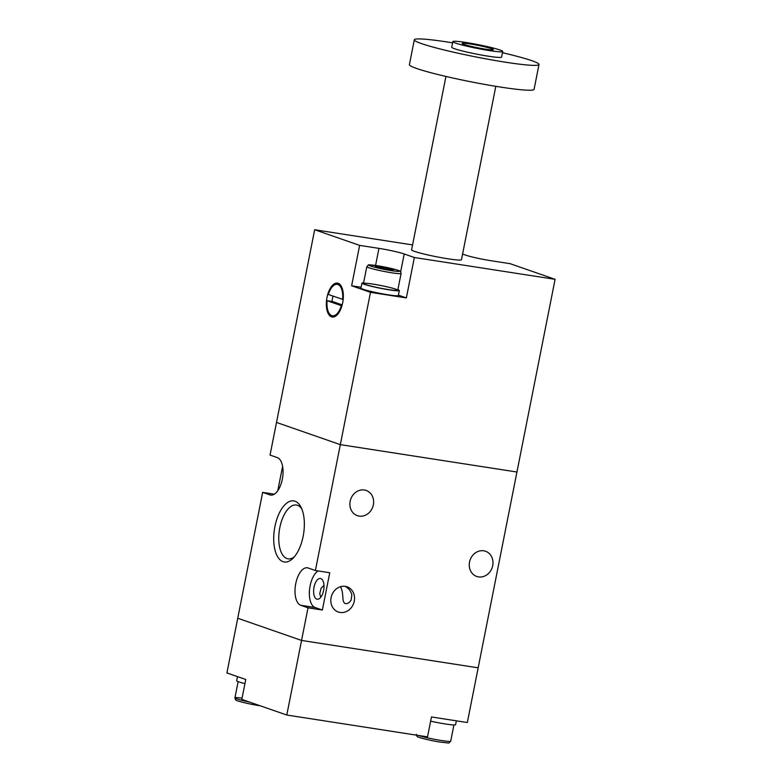 <?xml version="1.0" encoding="UTF-8"?>
<svg xmlns="http://www.w3.org/2000/svg" width="782" height="782" viewBox="0 0 782 782"><rect width="100%" height="100%" fill="white"/><g stroke="black" fill="none" stroke-linecap="round" stroke-linejoin="round"><path stroke-width="1.17" d="M431.459 716.967L467.333 722.529L516.941 472.025L340.326 444.635L315.4 570.508L308.157 567.986A19.061 9.101 98.8 0 0 307.385 567.8A19.061 9.101 98.8 0 0 295.752 583.607A19.061 9.101 98.8 0 0 300.767 605.288L308.02 607.809L301.559 640.438L478.164 667.828L301.559 640.438L286.789 715.031L427.519 736.859L431.459 716.967M412.573 244.922L314.667 229.742L276.505 422.436L340.326 444.635L276.505 422.436L270.044 455.065L277.297 457.597A19.061 9.101 98.8 0 1 282.312 479.268A19.061 9.101 98.8 0 1 270.689 495.084A19.061 9.101 98.8 0 1 269.917 494.889L262.664 492.367L226.907 672.94L245.763 679.499L241.824 699.391L286.789 715.031M237.738 618.239L301.559 640.438L237.738 618.239M244.952 683.615A19.061 1.456 -168.8 0 1 238.833 681.875A19.061 1.456 -168.8 0 1 236.692 680.741L237.503 676.626M238.139 681.621L234.923 697.827A17.478 1.339 11.2 0 0 249.517 702.07A17.478 1.339 11.2 0 1 234.923 697.827A17.478 1.339 11.2 0 1 242.068 698.15M456.346 720.828L455.583 724.679A19.061 1.456 -168.8 0 1 430.638 721.151M453.912 724.943L450.706 741.15A17.478 1.339 11.2 0 1 441.537 740.534A17.478 1.339 11.2 0 1 418.575 735.471A17.478 1.339 11.2 0 0 441.537 740.534A17.478 1.339 11.2 0 0 450.706 741.15C447.754 743.662 452.064 743.232 440.374 742.118C430.902 740.72 418.155 737.475 417.842 736.82C417.314 737.064 416.845 736.243 416.415 734.366M314.022 587.194A10.489 5.005 98.8 0 1 320.415 578.504A10.489 5.005 98.8 0 1 323.592 590.527A10.489 5.005 98.8 0 1 317.199 599.227A10.489 5.005 98.8 0 1 314.022 587.194M340.659 586.656L342.281 591.583L342.907 597.253C342.887 601.055 343.787 603.176 345.595 603.626C347.589 603.851 349.427 602.678 351.118 600.107L351.851 594.907C350.883 591.104 348.635 588.25 345.106 586.334M320.786 597.262L319.73 593.665L321.089 588.289L323.973 585.288M492.709 565.65A13.343 11.681 109.2 0 0 485.505 551.251A13.343 11.681 109.2 0 0 469.532 562.053A13.343 11.681 109.2 0 0 476.737 576.461A13.343 11.681 109.2 0 0 492.709 565.65M274.922 526.53A30.909 14.75 98.8 0 1 300.923 507.019A30.909 14.75 98.8 0 1 303.142 536.344A30.909 14.75 98.8 0 1 292.967 558.319A30.909 14.75 98.8 0 1 277.454 556.442A30.909 14.75 98.8 0 1 274.922 526.53M274.355 494.175L262.664 492.367M277.776 490.725L282.605 466.336M373.346 504.859A13.343 11.681 109.2 0 0 366.142 490.451A13.343 11.681 109.2 0 0 350.16 501.262A13.343 11.681 109.2 0 0 357.364 515.661A13.343 11.681 109.2 0 0 373.346 504.859M331.089 597.614A13.343 11.681 109.2 0 0 338.293 612.013A13.343 11.681 109.2 0 0 354.266 601.202A13.343 11.681 109.2 0 0 347.061 586.803A13.343 11.681 109.2 0 0 331.089 597.614M308.02 607.809L322.37 610.038L329.75 572.737L315.4 570.508M322.37 610.038L315.117 607.506A19.061 9.101 98.8 0 1 310.102 585.835A19.061 9.101 98.8 0 1 318.069 570.928M294.364 556.794A27.223 12.991 98.8 0 1 288.069 558.837A27.223 12.991 98.8 0 1 279.819 527.615A27.223 12.991 98.8 0 1 296.407 505.035A27.223 12.991 98.8 0 1 301.793 508.887M406.357 297.913L414.352 257.503L404.206 253.974A19.061 1.456 11.2 0 0 378.947 248.373L359.632 245.382L351.626 285.782L370.482 292.341L406.357 297.913L398.419 295.146M361.108 287.258L351.626 285.782M414.352 257.503L555.093 279.33L516.941 472.025L340.326 444.635L370.482 292.341M555.093 279.33L510.128 263.681L490.813 260.689A19.061 1.456 11.2 0 1 465.554 255.098L462.592 254.062M327.013 297.356A17.155 8.191 -81.2 0 0 332.213 317.033A17.155 8.191 -81.2 0 0 342.672 302.8A17.155 8.191 -81.2 0 0 337.472 283.123A17.155 8.191 -81.2 0 0 327.013 297.356M314.667 229.742L359.632 245.382M495.808 86.313L461.468 259.732A25.425 1.945 -168.8 0 1 448.135 258.822A25.425 1.945 -168.8 0 1 411.596 249.849L445.935 76.441M333.015 296.124A17.155 8.191 -81.2 0 0 332.526 298.206A17.155 8.191 -81.2 0 0 332.037 301.481M342.193 304.892L332.643 301.569L327.12 300.718A15.884 7.585 -81.2 0 0 332.409 315.781A15.884 7.585 -81.2 0 0 341.333 305.654L327.12 300.718M341.959 305.752L341.333 305.654M342.565 299.447A15.884 7.585 -81.2 0 0 337.277 284.374A15.884 7.585 -81.2 0 0 328.352 294.501L343.171 299.535M466.16 42.511A25.425 1.945 -168.8 0 1 502.699 51.495A25.425 1.945 -168.8 0 1 489.366 50.586A25.425 1.945 -168.8 0 1 452.827 41.612A25.425 1.945 -168.8 0 1 466.16 42.511M485.016 49.08A15.884 1.212 -168.8 0 1 462.211 43.567A15.884 1.212 -168.8 0 1 470.51 44.027A15.884 1.212 -168.8 0 1 486.433 47.233A15.884 1.212 -168.8 0 1 493.286 49.725A15.884 1.212 -168.8 0 1 485.016 49.08M502.699 51.495L501.594 57.086A25.425 1.945 -168.8 0 1 488.261 56.187A25.425 1.945 -168.8 0 1 451.722 47.213L452.827 41.612M502.464 52.717A63.557 4.858 -168.8 0 1 539.003 64.495A63.557 4.858 -168.8 0 1 505.671 62.237A63.557 4.858 -168.8 0 1 414.313 39.804A63.557 4.858 -168.8 0 1 447.646 42.052A63.557 4.858 -168.8 0 1 452.583 42.844M539.003 64.495L534.077 89.353A63.557 4.858 -168.8 0 1 500.744 87.105A63.557 4.858 -168.8 0 1 409.397 64.671L414.313 39.804M363.601 282.869A19.061 1.456 11.2 0 0 361.929 283.133L360.942 288.108A19.061 1.456 11.2 0 0 363.092 289.242A19.061 1.456 11.2 0 0 383.991 294.11A19.061 1.456 11.2 0 0 398.351 295.508L399.338 290.542A19.061 1.456 11.2 0 0 397.891 289.663M361.929 283.133A19.061 1.456 11.2 0 0 364.07 284.267A19.061 1.456 11.2 0 0 384.979 289.135A19.061 1.456 11.2 0 0 399.338 290.542M376.572 267.043L376.699 266.379L376.572 267.043M384.402 268.93L384.666 267.62L380.541 267.688L376.699 266.379L380.541 267.688L384.666 267.62L392.271 269.497L384.666 267.62L384.402 268.93M388.605 289.614A17.478 1.339 -168.8 0 1 363.503 283.407A17.478 1.339 -168.8 0 1 389.788 287.483A17.478 1.339 -168.8 0 1 388.605 289.614A17.478 1.339 -168.8 0 1 363.483 283.446L366.807 266.662A17.478 1.339 -168.8 0 0 391.929 272.83A17.478 1.339 -168.8 0 1 366.807 266.662C370.101 263.954 364.959 264.717 377.139 265.694C386.611 267.092 399.358 270.337 399.67 270.992C400.198 270.748 400.667 271.569 401.098 273.446A17.478 1.339 -168.8 0 1 391.929 272.83A17.478 1.339 -168.8 0 0 401.098 273.446L397.774 290.23A17.478 1.339 -168.8 0 1 388.605 289.614M377.217 265.714A15.572 1.193 -168.8 0 1 397.843 270.289A15.572 1.193 -168.8 0 1 391.43 270.66A15.572 1.193 -168.8 0 1 370.805 266.095A15.572 1.193 -168.8 0 1 377.217 265.714M391.43 270.66A15.572 1.193 -168.8 0 1 369.055 265.137A15.572 1.193 -168.8 0 1 392.476 268.764A15.572 1.193 -168.8 0 1 391.43 270.66M388.566 269.663A9.306 0.714 -168.8 0 1 376.25 266.936A9.306 0.714 -168.8 0 1 380.081 266.711A9.306 0.714 -168.8 0 1 392.398 269.438A9.306 0.714 -168.8 0 1 388.566 269.663A9.306 0.714 -168.8 0 1 375.262 266.486A9.306 0.714 -168.8 0 1 380.081 266.711A9.306 0.714 -168.8 0 1 389.612 268.637A9.306 0.714 -168.8 0 1 393.346 270.073A9.306 0.714 -168.8 0 1 388.566 269.663M391.919 270.142L392.271 269.497L391.919 270.142M271.481 495.133L269.917 494.889M315.117 607.506L300.767 605.288M400.677 271.774L404.206 253.974M375.565 265.46L378.947 248.373M260.171 705.775L258.881 705.579C249.409 704.191 236.663 700.946 236.35 700.291C235.832 700.525 235.353 699.704 234.923 697.827M332.409 315.781L335.468 316.251M337.277 284.374L340.336 284.853"/></g></svg>
